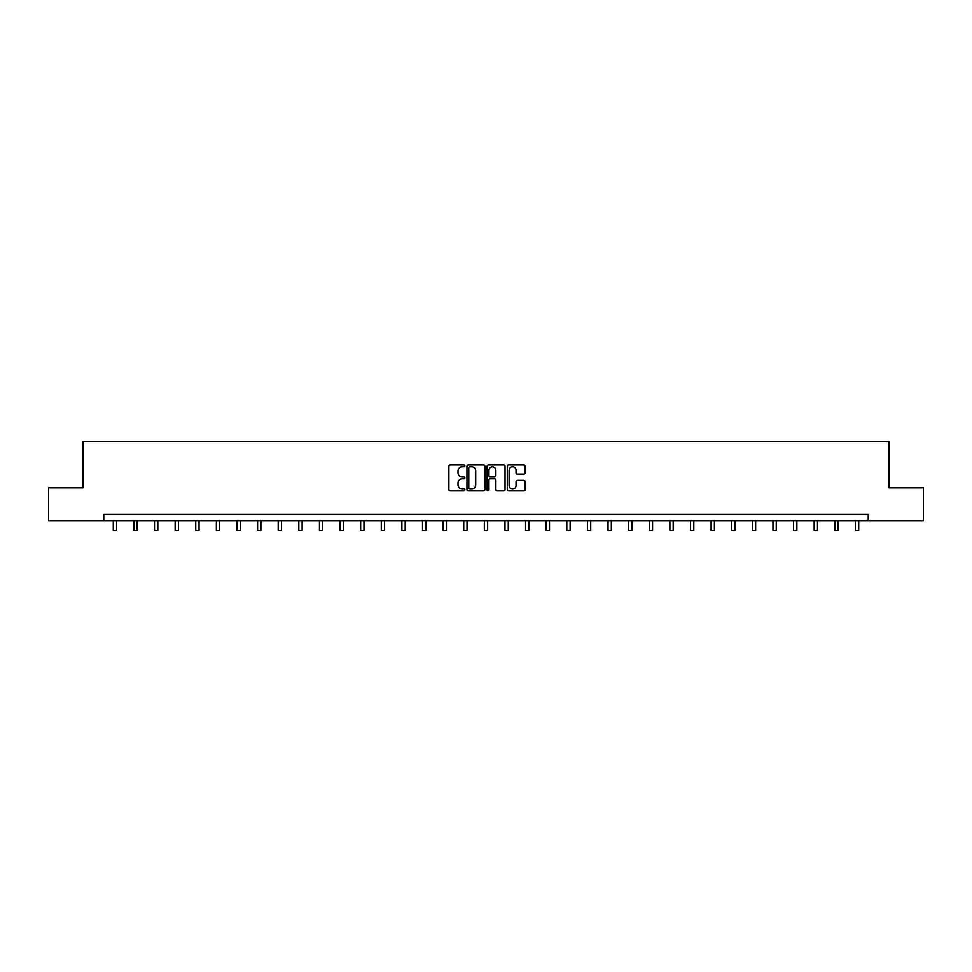 <?xml version="1.0" encoding="UTF-8"?>
<svg xmlns="http://www.w3.org/2000/svg" width="972" height="972" viewBox="0 0 972 972"><rect width="100%" height="100%" fill="white"/><g stroke="black" fill="none" stroke-linecap="round" stroke-linejoin="round"><path stroke-width="1.46" d="M464.859 465.831A0.911 0.911 0 0 0 463.948 464.92L450.17 464.92A1.3 1.3 0 0 0 448.87 466.22L448.87 489.572A1.3 1.3 0 0 0 450.17 490.86L463.948 490.86A0.911 0.911 0 0 0 464.859 489.961A0.911 0.911 0 0 0 463.948 489.05L462.162 489.05A4.155 4.155 0 0 1 458.019 484.894L458.019 482.95A4.155 4.155 0 0 1 462.162 478.795L463.948 478.795A0.911 0.911 0 0 0 464.859 477.896A0.911 0.911 0 0 0 463.948 476.985L462.162 476.985A4.155 4.155 0 0 1 458.019 472.829L458.019 470.885A4.155 4.155 0 0 1 462.162 466.742L463.948 466.742A0.911 0.911 0 0 0 464.859 465.831M523.908 474.069A1.3 1.3 0 0 0 525.208 472.769L525.208 466.22A1.3 1.3 0 0 0 523.908 464.92L508.599 464.92A1.3 1.3 0 0 0 507.299 466.22L507.299 489.572A1.3 1.3 0 0 0 508.599 490.86L523.908 490.86A1.3 1.3 0 0 0 525.208 489.572L525.208 481.65A1.3 1.3 0 0 0 523.908 480.362L517.359 480.362A1.3 1.3 0 0 0 516.059 481.65L516.059 485.575A3.475 3.475 0 0 1 512.596 489.05A3.475 3.475 0 0 1 509.121 485.575L509.121 470.205A3.475 3.475 0 0 1 512.596 466.742A3.475 3.475 0 0 1 516.059 470.205L516.059 472.769A1.3 1.3 0 0 0 517.359 474.069L523.908 474.069M103.773 520.834L48.6 520.834L48.6 487.798L83.155 487.798L83.155 441.555L888.845 441.555L888.845 487.798L923.4 487.798L923.4 520.834L868.227 520.834L868.227 514.237L103.773 514.237L103.773 520.834L868.227 520.834M484.87 466.22A1.3 1.3 0 0 0 483.57 464.92L468.261 464.92A1.3 1.3 0 0 0 466.961 466.22L466.961 489.572A1.3 1.3 0 0 0 468.261 490.86L483.57 490.86A1.3 1.3 0 0 0 484.87 489.572L484.87 466.22M488.43 464.92L503.739 464.92A1.3 1.3 0 0 1 505.039 466.22L505.039 489.572A1.3 1.3 0 0 1 503.739 490.86L497.19 490.86A1.3 1.3 0 0 1 495.89 489.572L495.89 480.095A1.3 1.3 0 0 0 494.59 478.795L490.253 478.795A1.3 1.3 0 0 0 488.952 480.095L488.952 489.961A0.911 0.911 0 0 1 488.041 490.86A0.911 0.911 0 0 1 487.13 489.961L487.13 466.22A1.3 1.3 0 0 1 488.43 464.92M469.695 466.742A0.911 0.911 0 0 0 468.783 467.641L468.783 488.138A0.911 0.911 0 0 0 469.695 489.05L471.566 489.05A4.155 4.155 0 0 0 475.721 484.894L475.721 470.885A4.155 4.155 0 0 0 471.566 466.742L469.695 466.742M495.89 470.278A3.475 3.475 0 0 0 492.415 466.803A3.475 3.475 0 0 0 488.952 470.278L488.952 475.685A1.3 1.3 0 0 0 490.253 476.985L494.59 476.985A1.3 1.3 0 0 0 495.89 475.685L495.89 470.278M113.287 520.834L113.287 530.445L116.591 530.445L116.591 520.834M133.905 520.834L133.905 530.445L137.198 530.445L137.198 520.834M154.512 520.834L154.512 530.445L157.816 530.445L157.816 520.834M175.13 520.834L175.13 530.445L178.435 530.445L178.435 520.834M195.749 520.834L195.749 530.445L199.041 530.445L199.041 520.834M216.355 520.834L216.355 530.445L219.66 530.445L219.66 520.834M236.974 520.834L236.974 530.445L240.278 530.445L240.278 520.834M257.592 520.834L257.592 530.445L260.897 530.445L260.897 520.834M278.199 520.834L278.199 530.445L281.503 530.445L281.503 520.834M298.817 520.834L298.817 530.445L302.122 530.445L302.122 520.834M319.436 520.834L319.436 530.445L322.74 530.445L322.74 520.834M340.042 520.834L340.042 530.445L343.347 530.445L343.347 520.834M360.661 520.834L360.661 530.445L363.965 530.445L363.965 520.834M381.279 520.834L381.279 530.445L384.584 530.445L384.584 520.834M401.886 520.834L401.886 530.445L405.19 530.445L405.19 520.834M422.504 520.834L422.504 530.445L425.809 530.445L425.809 520.834M443.123 520.834L443.123 530.445L446.427 530.445L446.427 520.834M463.729 520.834L463.729 530.445L467.034 530.445L467.034 520.834M484.348 520.834L484.348 530.445L487.652 530.445L487.652 520.834M504.966 520.834L504.966 530.445L508.271 530.445L508.271 520.834M525.573 520.834L525.573 530.445L528.877 530.445L528.877 520.834M546.191 520.834L546.191 530.445L549.496 530.445L549.496 520.834M566.81 520.834L566.81 530.445L570.114 530.445L570.114 520.834M587.416 520.834L587.416 530.445L590.721 530.445L590.721 520.834M608.035 520.834L608.035 530.445L611.339 530.445L611.339 520.834M628.653 520.834L628.653 530.445L631.958 530.445L631.958 520.834M649.26 520.834L649.26 530.445L652.564 530.445L652.564 520.834M669.878 520.834L669.878 530.445L673.183 530.445L673.183 520.834M690.497 520.834L690.497 530.445L693.801 530.445L693.801 520.834M711.103 520.834L711.103 530.445L714.408 530.445L714.408 520.834M731.722 520.834L731.722 530.445L735.026 530.445L735.026 520.834M752.34 520.834L752.34 530.445L755.645 530.445L755.645 520.834M772.959 520.834L772.959 530.445L776.251 530.445L776.251 520.834M793.565 520.834L793.565 530.445L796.87 530.445L796.87 520.834M814.184 520.834L814.184 530.445L817.488 530.445L817.488 520.834M834.802 520.834L834.802 530.445L838.095 530.445L838.095 520.834M855.409 520.834L855.409 530.445L858.713 530.445L858.713 520.834"/></g></svg>
